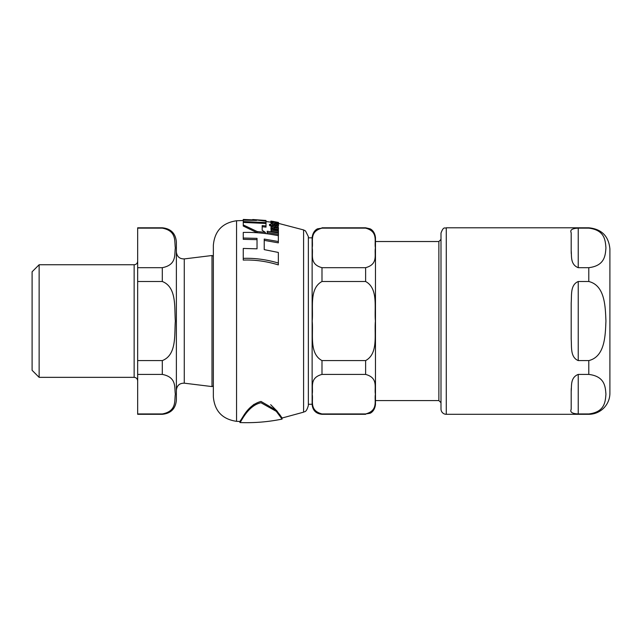 <?xml version="1.0" encoding="UTF-8"?>
<svg xmlns="http://www.w3.org/2000/svg" width="642" height="642" viewBox="0 0 642 642"><rect width="100%" height="100%" fill="white"/><g stroke="black" fill="none" stroke-linecap="round" stroke-linejoin="round"><path stroke-width="0.96" d="M588.786 413.954L578.233 413.954C572.142 413.673 569.791 412.124 571.195 409.299L571.195 391.267C571.805 386.235 570.128 377.584 578.233 374.414L588.786 374.414C605.229 376.397 605.31 387.278 605.936 394.188C605.31 401.089 605.229 411.979 588.786 413.954L588.786 414.299A21.114 21.114 0 0 0 609.9 393.185L609.9 248.911C608.648 236.087 601.61 229.05 588.786 227.798L446.27 227.798C444.978 228.761 443.718 225.703 440.998 233.078L440.998 409.018A5.28 5.28 0 0 0 446.27 414.299L446.27 227.798M571.195 409.299C569.791 412.124 572.142 413.673 578.233 413.954L578.233 374.414M571.252 388.482L571.195 391.267M578.233 267.682L578.233 228.143C572.142 228.424 569.791 229.972 571.195 232.797C569.791 229.972 572.142 228.424 578.233 228.143L588.786 228.143C605.229 230.117 605.31 241.007 605.936 247.908C605.31 254.818 605.229 265.7 588.786 267.682L578.233 267.682C570.128 264.512 571.805 255.861 571.195 250.829L571.252 253.614M571.195 250.829L571.195 232.797M571.195 321.048L571.195 303.016C571.805 295.216 570.128 284.904 578.233 281.509L588.786 281.509C605.229 285.465 605.31 307.237 605.936 321.048C605.31 334.859 605.229 356.631 588.786 360.587L578.233 360.587C570.128 357.193 571.805 346.881 571.195 339.08L571.195 321.048M39.138 264.745L32.1 271.783L32.1 370.314L39.138 377.352L39.138 264.745L134.146 264.745L134.146 377.352C136.281 377.56 137.46 378.732 137.669 380.867M213.345 256.134L211.996 255.516L184.27 258.919C179.559 258.943 176.927 256.615 176.373 251.937L176.373 390.159C176.927 385.481 179.559 383.154 184.27 383.178L184.27 258.919M137.669 228.143L162.298 228.143C176.999 230.951 174.271 241.36 175.346 247.908C174.271 254.465 176.999 264.865 162.298 267.682L137.669 267.682L137.669 227.798L162.298 227.798C170.844 228.632 175.539 233.327 176.373 241.873L176.373 400.223C175.539 408.769 170.844 413.464 162.298 414.299L162.298 413.954C176.999 411.145 174.271 400.736 175.346 394.188C174.271 387.632 176.999 377.231 162.298 374.414L137.669 374.414L137.669 414.299L162.298 414.299M137.669 360.587L162.298 360.587C176.999 354.97 174.271 334.153 175.346 321.048C174.271 307.943 176.999 287.126 162.298 281.509L137.669 281.509L137.669 374.414M162.298 413.954L137.669 413.954M137.669 267.682L137.669 281.509M375.474 241.52L438.871 241.52L438.871 400.576L440.998 402.703M321.987 281.509C308.914 288.515 313.481 308.304 312.189 321.048C313.481 333.792 308.914 353.582 321.987 360.587L321.987 374.414C308.914 377.921 313.481 387.816 312.189 394.188C313.481 400.56 308.914 410.455 321.987 413.954L321.987 414.299C316 413.713 312.718 410.431 312.132 404.444L312.132 237.652C312.911 230.462 317.654 228.737 317.654 228.801L321.987 228.143C308.914 231.642 313.481 241.536 312.189 247.908C313.481 254.28 308.914 264.175 321.987 267.682L321.987 281.509L365.619 281.509C378.684 288.515 374.125 308.304 375.418 321.048C374.125 333.792 378.684 353.582 365.619 360.587L321.987 360.587M321.987 227.798L365.619 227.798L369.952 228.801C369.952 228.737 374.695 230.462 375.474 237.652L375.474 404.444C374.695 411.634 369.952 413.36 369.952 413.296L365.619 413.954C378.684 410.455 374.125 400.56 375.418 394.188C374.125 387.816 378.684 377.921 365.619 374.414L321.987 374.414M321.987 267.682L365.619 267.682C378.684 264.175 374.125 254.28 375.418 247.908C374.125 241.536 378.684 231.642 365.619 228.143L321.987 228.143M365.619 413.954L321.987 413.954M312.132 237.829L308.353 237.829M243.262 222.421L243.262 224.917L257.233 231.561L265.323 232.324L262.177 230.301L262.177 225.599L266.005 226L266.005 223.48L243.262 222.421L243.262 221.538L266.005 222.589L266.005 221.201L252.715 219.516L266.005 220.479L266.005 221.201M277.705 222.726L276.277 222.477L277.167 223.159L274.848 223.392L274.848 222.212L270.876 222.26L274.68 223.825C281.076 224.17 277.344 223.552 278.54 223.464L277.705 222.726M260.997 402.751C247.587 405.503 240.485 423.23 239.915 422.556C254.104 423.086 268.163 421.938 282.079 419.098L276.301 411.345L260.997 402.751M251.231 406.643L243.013 416.674L239.915 421.497C240.943 421.954 246.303 405.351 260.997 401.435L276.542 410.463L282.079 418.022L279.39 414.114M277.183 411.241L270.675 404.693M254.104 404.267L251.287 406.595M264.223 240.373L264.223 249.626L264.223 239.065L278.339 241.52L278.339 242.853L264.223 240.373M257.025 239.667L243.262 239.33L243.262 238.038L257.025 238.367L257.025 248.823L257.025 239.667M278.339 263.051L278.339 264.897C266.422 261.254 254.73 259.657 243.262 260.09L243.262 258.365C254.705 257.94 266.398 259.504 278.339 263.051L278.339 252.45L264.223 249.626M257.233 231.561L257.233 232.757L243.262 226.032L243.262 224.917M266.005 226L266.005 227.124L262.177 226.722L262.177 230.301M276.726 225.109L272.352 224.339M271.036 223.649L270.876 222.26M278.54 223.464L278.323 224.877M278.427 228.343L278.427 227.541L274.198 226.787C273.091 226.281 271.983 226.57 270.876 227.653L271.959 229.21L271.036 229.074L271.036 230.085L278.427 231.393L278.427 230.366L273.131 229.403L272.096 228.119L274.206 227.581L278.427 228.343L278.427 229.491L274.206 228.721L272.096 229.266M271.036 229.379L270.876 227.653M278.427 231.393L278.427 232.581L271.036 231.264L271.036 230.085M272.2 227.075L269.504 225.422L269.504 224.315L272.2 225.952L272.2 226.634M272.2 225.952L272.352 225.366L277.97 226.024L278.564 225.43L277.97 227.14L272.352 226.482M278.427 235.646L267.192 233.712L267.192 232.508L278.427 234.418L278.427 235.646M276.277 223.288L274.848 223.047M270.892 222.18L270.876 221.097L272.714 221.49L271.036 221.249L271.036 222.044M266.005 220.471L243.262 219.444L256.551 220.407L243.262 220.166L243.262 221.538M266.005 222.589L266.005 223.48M243.262 219.444L243.262 220.166M271.718 221.201L273.002 221.498M271.036 221.402L278.427 222.597L273.002 221.386M278.427 222.597L278.427 223.167M278.427 234.418L278.427 233.102L267.192 231.216L267.192 232.508M278.564 225.43L278.082 224.652L276.726 224.403L277.248 225.117L275.98 225.318L272.352 224.724L272.352 223.825L271.036 223.633L271.036 224.531L269.504 224.315M276.726 224.403L276.726 225.39M277.97 226.024L277.97 227.14M272.352 225.976L272.352 226.618M270.876 221.394L270.876 222.148M273.002 221.41L278.427 222.445M276.277 222.477L276.277 223.496M265.323 232.324L265.323 233.528M257.025 248.823L243.262 248.438L243.262 258.365M278.339 241.52L278.339 235.686C266.261 233.223 254.569 232.139 243.262 232.428L243.262 238.038M303.594 412.164L303.594 229.932L305.52 230.951L308.353 236.593L308.353 405.503C306.098 413.384 304.244 411.193 303.594 412.164L282.079 418.022L282.079 419.098M236.561 421.337L236.561 220.76C222.349 222.846 214.613 231.048 213.345 245.348L213.345 396.748C214.613 411.049 222.349 419.25 236.561 421.337L239.915 421.497L239.915 422.556M588.786 281.509L588.786 267.682M588.786 374.414L588.786 360.587M578.233 360.587L578.233 281.509M211.996 255.516L211.996 386.58L213.345 385.962M162.298 360.587L162.298 374.414M162.298 267.682L162.298 281.509M365.619 360.587L365.619 374.414M365.619 267.682L365.619 281.509M275.635 225.904L275.635 227.019M274.206 227.581L274.206 228.721M274.68 223.825L274.68 224.917M588.786 414.299L446.27 414.299M184.27 383.178L211.996 386.58M39.138 377.352L134.146 377.352M134.146 264.745C136.281 264.536 137.46 263.364 137.669 261.23M375.474 400.576L438.871 400.576M321.987 414.299L365.619 414.299M308.353 404.267L312.132 404.267M438.871 241.52L440.998 239.394M236.561 220.76L243.262 220.503M303.594 229.932L278.532 223.384M266.005 221.538L271.381 222.212M271.381 221.153L272.385 221.297M278.54 224.548L278.54 222.726"/></g></svg>
